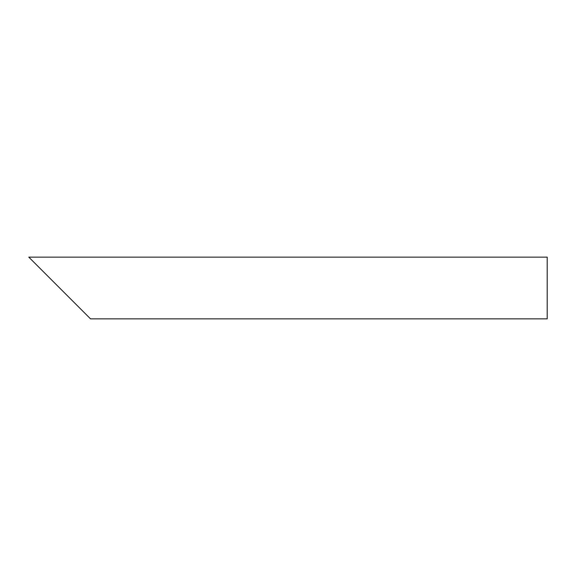 <?xml version="1.0" encoding="UTF-8"?>
<svg xmlns="http://www.w3.org/2000/svg" width="576" height="576" viewBox="0 0 576 576"><rect width="100%" height="100%" fill="white"/><g stroke="black" fill="none" stroke-linecap="round" stroke-linejoin="round"><path stroke-width="0.86" d="M80.712 309.053L38.606 266.947M547.2 288L547.2 318.859L90.526 318.859L28.8 257.141L547.2 257.141L547.2 288"/></g></svg>
